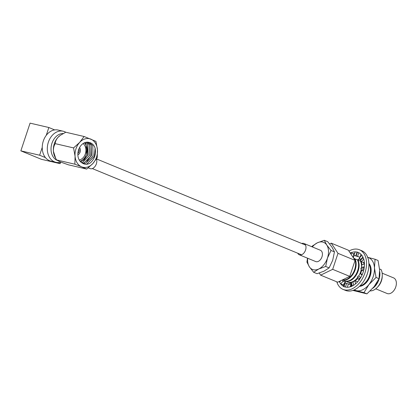<?xml version="1.0" encoding="UTF-8"?>
<svg xmlns="http://www.w3.org/2000/svg" width="417" height="417" viewBox="0 0 417 417"><rect width="100%" height="100%" fill="white"/><g stroke="black" fill="none" stroke-linecap="round" stroke-linejoin="round"><path stroke-width="0.63" d="M355.102 259.066L357.348 259.713A12.958 8.465 112.4 0 1 357.624 270.722A12.958 8.465 112.4 0 1 344.385 280.766A12.958 8.465 112.4 0 1 343.227 280.12M342.404 279.927A12.958 8.465 -67.6 0 0 355.195 269.721A12.958 8.465 -67.6 0 0 354.919 258.712L354.377 258.488A12.958 8.465 112.4 0 1 354.659 269.497A12.958 8.465 112.4 0 1 342.524 279.87M340.95 280.631L339.574 282.101A18.484 12.077 -67.6 0 0 340.653 283.862L343.014 284.832L345.365 282.309L345.412 281.569L344.922 280.99A12.958 8.465 -67.6 0 0 358.167 270.946A12.958 8.465 -67.6 0 0 357.885 259.937L359.683 258.227M358.067 260.291L360.314 260.938A12.958 8.465 112.4 0 1 361.508 267.433M361.174 269.799A12.958 8.465 112.4 0 1 360.596 271.947A12.958 8.465 112.4 0 1 359.699 274.183M357.343 277.941A12.958 8.465 112.4 0 1 347.351 281.991A12.958 8.465 112.4 0 1 346.199 281.345M347.351 281.991L347.893 282.215A12.958 8.465 -67.6 0 0 351.442 282.502M355.128 280.808A12.958 8.465 -67.6 0 0 357.572 278.535M360.564 273.682A12.958 8.465 -67.6 0 0 361.138 272.171A12.958 8.465 -67.6 0 0 361.669 270.237M363.462 262.502A12.958 8.465 112.4 0 1 364.104 264.248M357.88 281.569A12.958 8.465 112.4 0 1 357.395 281.923M351.078 283.466A12.958 8.465 112.4 0 1 350.322 283.216A12.958 8.465 112.4 0 1 349.17 282.57M350.322 283.216L350.864 283.435A12.958 8.465 -67.6 0 0 351.088 283.524M365.725 277.748A12.958 8.465 -67.6 0 0 367.075 274.615A12.958 8.465 -67.6 0 0 367.273 273.985M359.537 286.291A12.958 8.465 -67.6 0 0 370.046 275.84A12.958 8.465 -67.6 0 0 369.764 264.831L369.227 264.607A12.958 8.465 112.4 0 1 369.504 275.616A12.958 8.465 112.4 0 1 359.913 285.926M377.197 282.168A12.958 8.465 112.4 0 1 375.3 285.108M372.803 288.251A12.958 8.465 -67.6 0 0 378.954 279.51A12.958 8.465 -67.6 0 0 379.684 271.446M370.228 290.925A12.911 8.434 -67.6 0 0 377.302 287.37A12.911 8.434 -67.6 0 0 381.331 280.495A12.911 8.434 -67.6 0 0 382.269 275.314A12.911 8.434 -67.6 0 0 381.023 269.481L379.569 269.059M353.699 258.295L354.377 258.488M382.269 275.314L382.238 276.487A10.738 7.016 112.4 0 1 381.456 280.797A10.738 7.016 112.4 0 1 378.104 286.515L377.302 287.37M382.17 273.182L393.565 277.878A8.449 5.52 112.4 0 1 395.759 286.953A8.449 5.52 112.4 0 1 387.122 293.505L375.727 288.809M357.348 259.713L357.885 259.937M361.961 264.701A12.958 8.465 -67.6 0 0 360.856 261.162L360.314 260.938M364.432 263.773A12.958 8.465 -67.6 0 0 363.869 262.46M329.623 243.95L331.265 243.158L348.351 250.2L355.081 260.385L349.759 276.382L337.707 282.194L320.621 275.152L319.229 273.041M311.864 246.739L312.244 246.098L317.353 242.814L324.296 240.286L326.746 245.003L331.025 250.471L327.449 258.092L325.703 266.468L318.76 268.996L313.652 272.28L309.372 266.812L306.922 262.095L307.506 258.175M331.025 250.471L334.45 251.884L332 247.166L327.72 241.698L324.296 240.286M334.45 251.884L332.709 260.26L329.128 267.881L325.703 266.468M329.128 267.881L324.019 271.165L317.076 273.693L313.652 272.28M312.349 246.937A14.647 9.57 112.4 0 1 317.353 242.814A14.647 9.57 -67.6 0 1 326.746 245.003A14.647 9.57 -67.6 0 1 327.449 258.092A14.647 9.57 -67.6 0 1 318.76 268.996A14.647 9.57 -67.6 0 1 309.372 266.812A14.647 9.57 -67.6 0 1 307.689 258.248M331.265 243.158L337.994 253.343L332.672 269.34L320.621 275.152M355.081 260.385L337.994 253.343M349.759 276.382L332.672 269.34M368.894 263.455A12.958 8.465 112.4 0 1 370.192 275.898A12.958 8.465 112.4 0 1 359.459 286.364M376.056 277.461L379.022 278.686L379.637 270.034L378.042 260.469L375.076 259.249L374.461 267.902L376.056 277.461L368.909 284.592L363.968 292.635L353.767 290.102M379.022 278.686L374.085 286.729L366.934 293.86L363.968 292.635M366.934 293.86L352.912 290.425M367.44 257.268L375.076 259.249M349.696 282.908A17.65 11.535 -67.6 0 0 350.124 284.43M350.561 285.551A17.65 11.535 -67.6 0 0 351.072 286.552M354.304 289.867A17.65 11.535 -67.6 0 0 356.332 290.659A17.65 11.535 -67.6 0 0 368.909 284.592A17.65 11.535 -67.6 0 0 374.461 267.902A17.65 11.535 -67.6 0 0 367.711 257.341M357.994 260.145A17.65 11.535 112.4 0 1 359.954 258.769M336.8 281.819A21.439 14.011 -67.6 0 0 343.071 289.403A21.439 14.011 -67.6 0 0 364.984 272.781A21.439 14.011 -67.6 0 0 359.407 249.757A21.439 14.011 -67.6 0 0 348.94 251.097M343.071 289.403L345.438 290.378A21.439 14.011 -67.6 0 0 367.351 273.755A21.439 14.011 -67.6 0 0 361.774 250.732L359.407 249.757M355.821 255.829L359.986 257.221L354.012 255.412L355.821 255.829L357.067 252.103A18.484 12.077 -67.6 0 0 350.973 252.78L350.082 252.822M356.201 255.824L357.442 252.097L357.067 252.103A18.484 12.077 -67.6 0 0 355.185 251.884L354.012 255.412M354.731 253.26A18.484 12.077 -67.6 0 0 353.35 253.75L350.994 252.775L351.255 254.594M343.014 284.832A18.484 12.077 -67.6 0 0 343.889 285.848M350.124 286.87L350.838 284.728L344.864 282.914L343.629 286.641L345.412 287.058A18.484 12.077 -67.6 0 0 351.505 286.38L353.486 285.353A18.484 12.077 -67.6 0 0 359.214 279.901L360.705 277.623A18.484 12.077 -67.6 0 0 363.874 269.481L364.307 266.817A18.484 12.077 -67.6 0 0 363.707 259.098L362.915 257.07A18.484 12.077 -67.6 0 0 358.782 252.718L357.442 252.097M339.574 282.101L339.563 282.085A18.484 12.077 -67.6 0 0 343.697 286.443M352.417 256.356L353.809 256.929L353.35 253.75M353.809 256.929L353.09 257.372M361.836 255.303L359.485 257.826L360.429 259.734L360.371 260.469L361.367 261.641L363.728 262.611L364.307 261.991M359.986 257.221L360.96 254.292M357.624 256.252L358.797 252.728M361.367 261.641L363.718 259.119M360.371 260.469L362.863 257.8L363.843 258.952M360.429 259.734L362.915 257.065M362.915 257.07L362.863 257.8M364.437 264.175L361.81 264.732L361.529 267.396L360.861 268.512L361.242 270.06L363.869 269.502M361.242 270.06L363.499 270.993M360.861 268.512L363.65 267.917L364.025 269.45M361.529 267.396L364.307 266.807M364.307 266.817L363.65 267.917M362.31 274.402L360.1 273.489L358.698 275.898L357.473 276.883L357.296 278.301L359.204 279.911M357.473 276.883L359.496 278.592L359.324 279.995M358.698 275.898L360.715 277.602M360.705 277.623L359.496 278.592M360.1 273.489L362.003 275.105M357.416 282.08L357.364 281.73L355.008 280.756L353.027 281.981L351.51 282.377L351.041 283.206L351.5 286.38M351.51 282.377L351.995 285.744L351.531 286.562M353.027 281.981L353.507 285.337M353.486 285.353L351.995 285.744M355.008 280.756L355.461 283.93M345.245 282.908L344.004 286.635L343.629 286.641M346.673 283.331L345.432 287.063M345.412 287.058L344.004 286.635M348.476 283.753L347.309 287.277M339.563 282.085L339.089 281.527M345.365 282.309L343.009 281.339L340.653 283.862M343.009 281.339L342.331 279.963M301.741 243.497A6.119 3.998 112.4 0 1 303.962 243.481A6.119 3.998 112.4 0 1 304.952 244.19A6.119 3.998 112.4 0 1 304.931 251.493A6.119 3.998 112.4 0 1 299.297 254.792A6.119 3.998 112.4 0 1 298.301 254.083A6.119 3.998 112.4 0 1 297.738 253.218M303.962 243.481L320.386 250.252A6.119 3.998 112.4 0 1 321.382 250.961A6.119 3.998 112.4 0 1 321.361 258.264A6.119 3.998 112.4 0 1 315.726 261.563L299.297 254.792M60.819 162.135A15.961 12.015 -76.9 0 1 55.93 162.312L50.874 161.139A15.961 12.015 -76.9 0 1 49.472 160.686A15.961 12.015 -76.9 0 1 45.448 157.616A15.961 12.015 -76.9 0 1 42.247 147.368A15.961 12.015 -76.9 0 1 46.235 135.369A15.961 12.015 -76.9 0 1 54.663 129.911A15.961 12.015 -76.9 0 1 58.114 130.047L63.17 131.225A15.961 12.015 -76.9 0 1 64.572 131.673A15.961 12.015 -76.9 0 1 65.74 132.252M55.93 162.312A15.961 12.015 -76.9 0 1 54.528 161.864A15.961 12.015 -76.9 0 1 48.091 143.099A15.961 12.015 -76.9 0 1 63.17 131.225M63.243 133.503L62.92 133.508A13.923 10.477 103.1 0 0 51.499 144.897A13.923 10.477 103.1 0 0 56.712 160.154L56.952 160.274M60.074 135.504A14.647 11.024 103.1 0 0 55.044 157.105M77.885 153.352A2.955 2.226 103.1 0 0 78.912 148.963M79.23 160.013A8.872 6.677 103.1 0 0 85.641 152.841A8.872 6.677 103.1 0 0 83.056 143.578M85.078 142.546L86.121 143.985L86.418 154.394L85.777 155.822M80.695 161.03L80.106 161.301M86.976 142.176L89.441 144.756L89.733 155.171L82.373 162.427L81.492 162.604M86.069 142.286L87.831 144.381L88.123 154.796L80.799 162.036M89.358 142.51C92.084 143.125 94.002 145.012 95.112 148.186C96.171 154.254 94.523 159.211 90.171 163.052C87.461 164.652 84.896 164.699 82.483 163.188A10.941 8.236 103.1 0 1 78.459 150.245A10.941 8.236 103.1 0 1 88.727 142.327A10.941 8.236 103.1 0 1 89.358 142.51L92.756 145.528L93.054 155.942L85.688 163.198L82.78 163.381M87.904 142.192L91.146 145.152L91.443 155.567L84.078 162.823L82.253 163.073M55.586 158.147L54.992 157.006A14.647 11.024 -76.9 0 1 53.392 151.209C53.324 148.124 53.944 145.606 55.252 143.646C55.237 141.702 56.154 139.606 57.999 137.355A14.647 11.024 103.1 0 0 53.392 151.209L55.727 158.418L56.566 159.94L74.883 164.204L81.638 166.836A14.647 11.024 103.1 0 0 92.824 163.568A14.647 11.024 103.1 0 0 97.432 149.719A14.647 11.024 103.1 0 0 90.854 139.132A14.647 11.024 103.1 0 0 79.673 142.4A14.647 11.024 103.1 0 0 75.065 156.255A14.647 11.024 103.1 0 0 81.638 166.836L86.72 169.083L68.404 164.814L59.965 161.791L56.566 159.94M60.23 135.389L59.98 135.572A14.647 11.024 103.1 0 0 57.999 137.355L60.23 135.389L65.782 132.231L84.098 136.5L79.673 142.4L73.574 147.91L55.252 143.646M73.574 147.91L75.065 156.255L74.883 164.204M86.72 169.083L92.824 163.568L97.244 157.668L97.432 149.719L95.936 141.373L84.098 136.5M95.112 148.186L94.305 156.37L86.616 164.272M91.031 144.954L90.984 155.598L86.741 161.614M87.711 144.183L87.664 154.827L83.421 160.842M80.074 161.259A10.352 7.793 103.1 0 0 86.726 153.096A10.352 7.793 103.1 0 0 84.364 142.833M77.864 154.895A4.436 3.341 103.1 0 0 79.569 147.566M60.627 162.187L60.137 163.667L41.351 159.294L20.85 150.85L39.636 155.218L45.448 157.616M54.663 129.911L48.852 127.513L30.066 123.14L20.85 150.85M42.247 147.368L39.636 155.218M48.852 127.513L46.235 135.369M57.374 162.531L60.137 163.667M96.4 158.997A6.119 3.998 112.4 0 1 95.509 165.721A6.119 3.998 112.4 0 1 90.52 168.729A6.119 3.998 112.4 0 1 90.114 168.598L88.268 167.837M301.517 254.777L92.334 168.583M305.52 245.055L96.463 158.908M344.922 280.99L344.385 280.766"/></g></svg>
